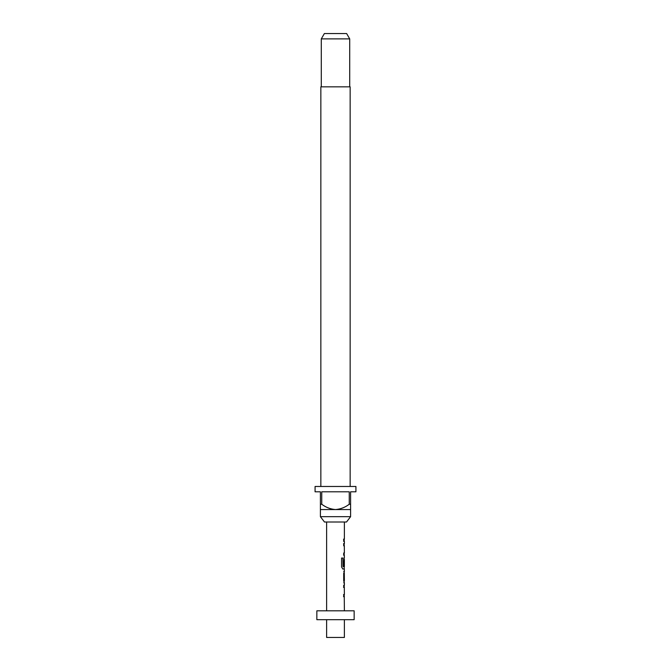 <?xml version="1.0" encoding="UTF-8"?>
<svg xmlns="http://www.w3.org/2000/svg" width="671" height="671" viewBox="0 0 671 671"><rect width="100%" height="100%" fill="white"/><g stroke="black" fill="none" stroke-linecap="round" stroke-linejoin="round"><path stroke-width="1.01" d="M344.206 585.246L344.206 587.385L343.535 587.385M343.535 594.556L344.206 594.556L344.206 596.687L343.535 596.687M344.206 571.466L344.382 580.7L343.703 580.7L344.382 580.7L344.298 573.529M344.122 573.529L344.206 582.763M344.206 557.609L344.206 559.438M344.206 566.618L344.206 568.983L342.705 568.983M344.106 559.58L344.106 565.645L343.535 565.645M343.535 543.686L344.206 543.753M344.206 543.686L344.122 545.817M344.206 555.06L344.122 552.996M344.206 539.14L343.535 539.14L344.206 539.14L344.206 541.271L343.535 541.271L344.206 541.271M346.521 521.996L324.479 521.996L320.402 516.67L350.598 516.67L346.521 521.996M350.153 486.475L350.153 86.836L320.847 86.836L320.847 486.475M320.402 504.24L321.745 504.24L321.745 491.801L349.255 491.801L349.255 504.24L350.598 504.24L350.598 491.801L355.924 491.801L355.924 486.475L315.076 486.475L315.076 491.801L320.402 491.801L320.402 509.566L350.598 509.566L350.598 516.67M320.402 509.566L320.402 516.67M321.292 38.876L324.37 33.55L346.63 33.55L349.708 38.876L321.292 38.876L321.292 86.836M349.708 38.876L349.708 86.836M326.618 619.685L326.618 637.45L344.382 637.45L344.382 619.685M354.154 610.811L316.846 610.811L316.846 619.685L354.154 619.685L354.154 610.811M326.618 521.996L326.618 610.811M344.257 596.687L344.382 610.811M344.382 596.687L343.703 596.687L343.703 594.556L344.298 594.556M344.298 587.385L344.382 594.556M344.382 587.385L343.703 587.385L343.703 585.246L344.206 585.313M343.703 582.831L344.382 582.831L344.382 585.246M344.382 582.831L343.703 580.843L343.703 573.386L344.382 571.398L343.703 571.398M344.257 568.983L344.382 571.398M344.382 568.983L342.856 568.983L341.564 566.987L341.564 558.037L342.931 558.037L343.015 566.618L344.382 566.618L344.382 559.438M344.282 559.58L344.282 565.645L343.703 565.645L344.257 557.542M344.257 555.127L344.382 557.542M344.382 555.127L343.703 555.127L343.703 552.996L344.298 552.996M344.298 545.817L344.382 552.996M344.382 545.817L343.703 545.817L343.703 543.686L344.257 543.686M344.382 541.271L343.703 541.271L344.382 541.271L344.382 543.686M343.703 541.271L343.703 539.14L344.382 539.14L343.703 539.14M344.382 521.996L344.382 539.14M343.703 573.529L344.382 573.529M350.598 509.566L350.598 504.24M349.255 504.24C345.188 507.36 340.6 509.13 335.5 509.566C330.434 509.146 325.846 507.368 321.745 504.24M344.206 555.127L343.535 555.127M342.931 558.037L343.015 566.618"/></g></svg>
